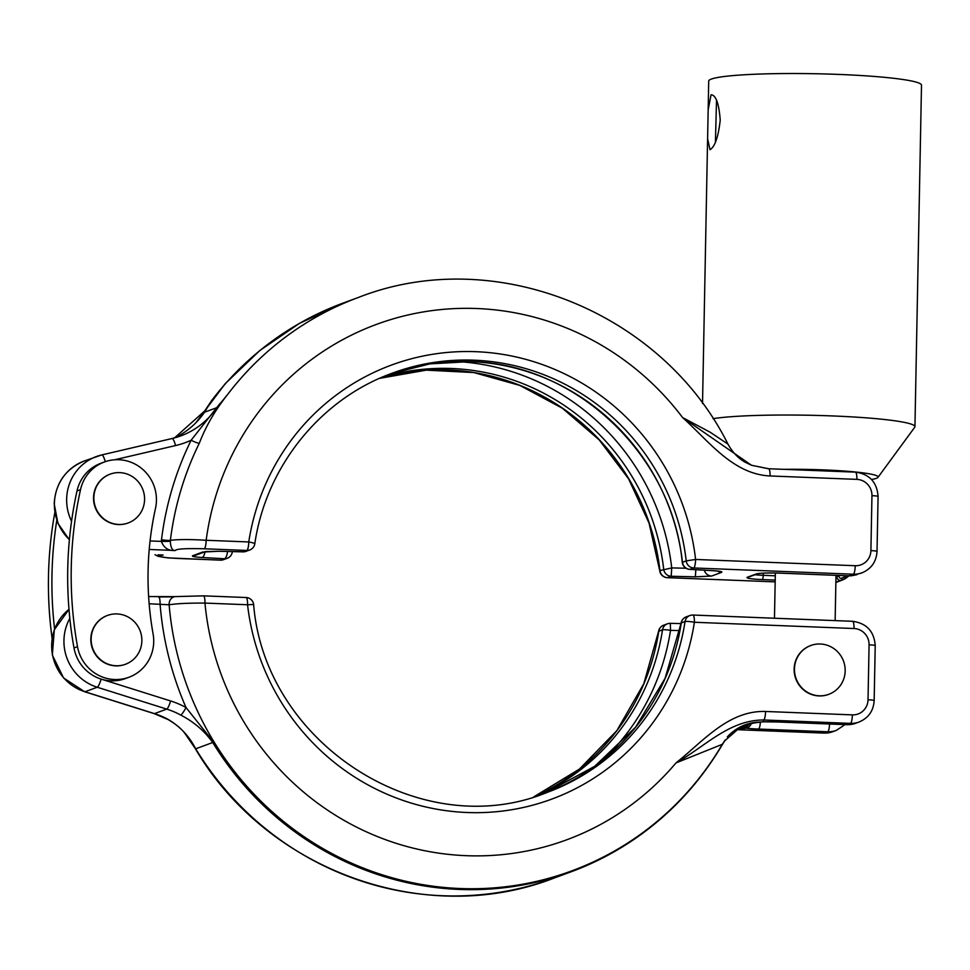 <?xml version="1.0" encoding="UTF-8"?>
<svg xmlns="http://www.w3.org/2000/svg" width="970" height="970" viewBox="0 0 970 970"><rect width="100%" height="100%" fill="white"/><g stroke="black" fill="none" stroke-linecap="round" stroke-linejoin="round"><path stroke-width="1.45" d="M93.86 497.537A26.008 25.268 -110.2 0 1 110.228 474.124A26.008 25.268 -110.2 0 1 144.578 499.526A26.008 25.268 -110.2 0 1 128.222 522.939A26.008 25.268 -110.2 0 1 93.86 497.537M128.052 523A26.008 25.268 -110.2 0 1 127.882 523.06A26.008 25.268 -110.2 0 1 93.532 497.658A26.008 25.268 -110.2 0 1 109.889 474.245A26.008 25.268 -110.2 0 1 110.059 474.184M107.343 615.489A26.008 25.268 69.8 0 0 107.185 615.55A26.008 25.268 69.8 0 0 90.816 638.963A26.008 25.268 69.8 0 0 125.178 664.365A26.008 25.268 69.8 0 0 125.336 664.304M141.862 640.83A26.008 25.268 69.8 0 0 107.512 615.429A26.008 25.268 69.8 0 0 91.144 638.842A26.008 25.268 69.8 0 0 125.506 664.244A26.008 25.268 69.8 0 0 141.862 640.83M708.161 109.84L707.603 138.71L710.016 149.719C714.938 146.773 718.346 136.903 720.225 120.122C718.976 103.523 715.933 95.072 711.071 94.769L708.161 109.84L708.706 81.092A106.409 9.397 1.1 0 1 711.374 79.067A106.409 9.397 1.1 0 1 827.095 74.023A106.409 9.397 1.1 0 1 921.5 85.178L914.94 426.679A106.409 9.397 1.1 0 1 914.722 427.261L877.959 477.385A70.543 6.232 1.1 0 1 876.334 478.343A70.543 6.232 1.1 0 1 871.521 479.495M715.423 142.141L716.527 100.201M128.925 677.254L125.433 678.551A39.418 38.291 -110.2 0 1 101.123 679.097A39.418 38.291 -110.2 0 1 73.999 647.948A394.123 382.92 -110.2 0 1 77.018 490.941L80.522 489.644A39.418 38.291 -110.2 0 1 104.384 461.987A39.418 38.291 -110.2 0 1 156.437 500.484A39.418 38.291 -110.2 0 1 155.503 508.304A315.298 306.326 69.8 0 0 153.09 633.907A39.418 38.291 -110.2 0 1 153.721 641.788A39.418 38.291 -110.2 0 1 128.925 677.254A39.418 38.291 -110.2 0 1 77.503 646.65A394.123 382.92 -110.2 0 1 80.522 489.644M794.466 668.912A26.008 25.268 69.8 0 0 828.816 694.302A26.008 25.268 69.8 0 0 845.173 670.888A26.008 25.268 69.8 0 0 810.823 645.499A26.008 25.268 69.8 0 0 794.466 668.912M810.665 645.559A26.008 25.268 69.8 0 0 810.496 645.62A26.008 25.268 69.8 0 0 794.139 669.033A26.008 25.268 69.8 0 0 828.489 694.435A26.008 25.268 69.8 0 0 828.647 694.362M713.047 418.676A106.409 9.397 1.1 0 1 832.709 415.948A106.409 9.397 1.1 0 1 914.94 426.679M220.275 560.114A7.881 1.734 -87.8 0 0 220.42 560.163A7.881 7.881 0 0 0 223.464 559.678L227.21 558.296A7.881 7.663 -110.2 0 1 224.337 558.744L202.027 557.495C194.558 557.022 191.442 556.428 192.69 555.725L202.718 552.027L218.953 551.263L243.106 551.833A7.881 7.663 69.8 0 0 245.98 551.372L249.739 549.99A7.881 7.881 0 0 0 254.795 543.806A7.881 0.921 -171.2 0 0 248.756 541.951L206.161 540.278A7.881 1.734 92.2 0 1 204.258 548.778C185.828 548.317 176.213 548.887 175.388 550.499C168.525 551.008 163.845 547.965 161.372 541.381L161.493 539.756A7.881 0.873 -172.9 0 0 170.368 540.351C178.116 539.32 190.047 539.296 206.161 540.278A274.704 266.895 69.8 0 1 401.568 316.547A274.704 266.895 69.8 0 1 682.577 417.549L751.52 465.273L768.482 468.765A7.881 1.734 92.2 0 1 768.64 468.74A7.881 1.734 92.2 0 1 770.083 475.967C732.786 474.209 708.67 440.938 682.577 417.549L710.149 432.208L727.973 444.127C732.204 451.899 737.794 457.852 744.73 461.999L751.52 465.273L768.64 468.74L855.443 472.135A7.881 1.734 92.2 0 1 856.886 479.374L770.083 475.967M54.587 629.033A394.123 382.92 -110.2 0 1 56.794 520.332M775.212 580.084L762.274 579.575A19.703 1.746 1.1 0 1 747.446 577.211L756.2 573.985A19.703 1.746 1.1 0 1 779.795 573.125L848.944 575.828A23.644 22.977 69.8 0 0 851.248 575.804A3.941 0.897 86.4 0 1 851.187 575.816L861.954 572.858A23.644 22.977 -110.2 0 1 853.321 574.216L693.695 567.959A7.881 7.663 -110.2 0 1 686.214 560.878L682.274 562.394C672.089 454.59 575.756 363.483 470.195 361.604L429.795 363.883L390.667 373.777A223.476 217.11 -110.2 0 1 470.353 361.58A223.476 217.11 -110.2 0 1 682.468 562.26A7.881 7.663 69.8 0 0 689.949 569.341L712.247 570.59C719.728 571.075 722.844 571.657 721.595 572.373L711.568 576.059L695.332 576.835L671.179 576.265A7.881 7.663 -110.2 0 1 663.686 569.184A223.476 217.11 69.8 0 0 381.404 377.548M245.98 551.372A7.881 7.663 69.8 0 0 245.992 551.372A7.881 7.881 0 0 1 243.07 551.857L243.046 551.833M851.248 575.804L856.886 574.713M157.989 554.852L163.13 555.022C155.867 556.38 160.814 557.532 177.983 558.465L220.578 560.126L224.337 558.744A7.881 3.019 -86.8 0 0 227.477 551.493M199.505 418.725L211.606 400.622L204.561 412.201L216.819 407.679L227.368 394.814C215.231 410.092 205.858 426.242 199.286 443.266A305.598 296.905 69.8 0 0 170.368 540.351L170.308 541.163C170.659 547.723 172.357 550.839 175.388 550.499L149.222 549.481M841.851 580.254L835.885 582.012M161.493 539.756A313.322 304.41 -110.2 0 1 191.138 440.222L220.081 403.411M104.384 461.987L100.88 463.284A39.418 38.291 69.8 0 0 77.018 490.941M205.47 410.71L200.802 417.245M114.593 459.792L175.534 445.57A86.706 84.245 -110.2 0 0 191.138 440.222A7.881 1.37 -153.8 0 0 199.286 443.266M783.796 469.334A70.543 6.232 1.1 0 1 877.959 477.385M218.953 551.263L243.07 551.857L246.865 550.451A7.881 1.734 92.2 0 0 248.756 541.951A231.357 224.773 -110.2 0 1 476.003 351.698A231.357 224.773 -110.2 0 1 695.599 559.46L855.225 565.716A7.881 1.734 -87.8 0 1 853.321 574.216L848.944 575.828A3.941 0.861 92.2 0 1 848.871 575.841L851.187 575.816A3.941 0.897 86.4 0 1 851.126 575.816M456.385 361.519A229.987 223.439 -110.2 0 1 671.725 567.911L686.02 568.238M202.027 557.495A7.881 3.031 -86.8 0 0 204.997 551.797M695.842 569.705L695.332 576.835M718.637 571.148L711.956 570.615A7.881 3.031 -86.8 0 0 712.247 570.59M52.101 638.308A394.123 382.92 -110.2 0 1 54.829 512.548M852.424 621.321A7.881 1.734 92.2 0 1 852.581 621.297L692.956 615.041A7.881 1.734 92.2 0 0 692.798 615.065A7.881 7.663 69.8 0 0 689.912 615.513L686.166 616.896A7.881 7.663 69.8 0 0 681.304 622.922A223.476 217.11 -110.2 0 1 545.237 793.12L594.792 766.251L635.665 727.1L665.105 678.285L681.11 623.092A7.881 0.921 8.8 0 1 681.304 622.922L685.05 621.54A7.881 0.921 8.8 0 1 694.399 622.267A231.357 224.773 -110.2 0 1 467.152 812.508A231.357 224.773 -110.2 0 1 247.556 604.746L204.961 603.085C188.823 603 176.879 603.558 169.132 604.783L149.15 603.752M765.56 711.471A7.881 1.734 -87.8 0 1 763.669 719.97L763.135 721.789A23.644 2.085 1.1 0 1 777.807 721.959L846.955 724.663L850.46 723.377L763.669 719.97C729.016 720.007 705.057 746.633 675.944 762.953C702.886 741.638 728.252 710.307 765.56 711.471L852.363 714.878A15.762 15.314 69.8 0 0 868.029 699.782L869.084 644.832A15.762 15.314 69.8 0 0 854.024 628.524L694.399 622.267A7.881 1.734 92.2 0 0 692.956 615.041A7.881 7.881 0 0 0 689.912 615.513A7.881 7.663 69.8 0 0 685.05 621.54A223.476 217.11 69.8 0 1 547.116 792.429C421.392 844.118 264.81 744.026 253.631 604.504L247.556 604.746A7.881 1.734 92.2 0 0 246.113 597.52L203.518 595.847A7.881 1.734 92.2 0 1 204.961 603.085A274.704 266.895 69.8 0 0 391.48 841.778A274.704 266.895 69.8 0 0 675.944 762.953L722.323 744.305L724.36 741.177L740.777 726.748L745.215 724.796A47.3 45.954 69.8 0 0 727.318 736.957M158.801 596.986L174.127 596.817M737.394 729.658L824.185 733.053L827.689 731.768L758.528 729.052A23.644 2.085 1.1 0 1 745.906 728.143L737.394 729.658A7.881 1.734 92.2 0 1 737.224 729.682A7.881 1.734 92.2 0 1 737.079 729.646M725.281 739.904L722.686 744.099A7.881 1.455 -149.8 0 1 722.492 744.245A306.241 297.523 -110.2 0 1 571.136 871.787A306.241 297.523 -110.2 0 1 212.782 742.571C204.537 731.004 193.854 721.85 180.723 715.072A7.881 1.249 -61.3 0 0 186.01 707.518L213.655 742.159A305.841 297.135 69.8 0 0 722.711 743.844L723.693 742.159M195.491 748.864L184.979 733.538C181.875 729.149 176.285 724.505 168.21 719.607L168.21 719.607A7.881 1.249 -61.3 0 0 168.465 719.594C180.323 726.748 189.405 736.497 195.71 748.864A306.241 297.523 69.8 0 0 554.064 878.08L571.136 871.787C636.174 847.077 686.699 804.518 722.686 744.099A7.881 1.455 -149.8 0 0 722.711 743.844M751.204 723.79A7.881 5.929 -83.1 0 1 745.906 728.143L741.432 727.476L742.074 726.966L753.472 723.038L763.135 721.789A7.881 3.14 -91.1 0 0 763.438 721.826L759.789 722.044A7.881 4.523 -95.6 0 1 759.377 722.056A47.3 45.954 69.8 0 0 745.215 724.796M760.189 721.971A7.881 4.523 -95.6 0 1 759.789 722.044L754.139 722.929A7.881 6.693 -102.5 0 1 753.472 723.038A47.3 45.954 69.8 0 0 744.329 725.136M744.887 726.118A7.881 7.845 -66.6 0 1 741.432 727.476A47.3 45.954 69.8 0 0 738.679 727.9M158.486 596.974A7.881 1.734 92.2 0 1 158.643 596.95A7.881 1.734 92.2 0 1 160.086 604.177A313.322 304.41 -110.2 0 0 186.01 707.518A86.706 84.245 -110.2 0 0 170.623 700.958L101.123 679.097A7.881 1.491 -72.5 0 1 97.242 687.245A47.3 45.954 -110.2 0 1 69.828 618.387M148.628 596.562L174.915 596.623A7.881 7.154 80.1 0 0 169.132 604.783A305.598 296.905 69.8 0 0 399.725 879.802A305.598 296.905 69.8 0 0 722.323 744.305M203.36 595.883A7.881 1.734 92.2 0 1 203.518 595.847L174.915 596.623M679.812 630.573L670.525 630.342A7.881 0.921 -171.2 0 0 662.522 629.845A7.881 7.663 -110.2 0 1 667.396 623.819L667.396 623.819A7.881 7.663 -110.2 0 1 670.27 623.37L670.306 623.334A7.881 7.881 0 0 0 667.396 623.819L663.638 625.201A7.881 7.663 69.8 0 0 658.775 631.227A223.476 217.11 -110.2 0 1 533.827 796.843L579.442 769.077L616.859 730.616L643.777 683.777L658.581 631.397A7.881 0.921 8.8 0 1 658.775 631.227L662.522 629.845A223.476 217.11 69.8 0 1 535.743 796.261M763.729 721.789A7.881 3.14 -91.1 0 1 763.438 721.826L777.649 721.983A7.881 1.734 -87.8 0 0 777.807 721.959M73.999 647.948L77.503 646.65M681.025 623.589L670.306 623.334L670.525 630.342A229.987 223.439 -110.2 0 1 603.182 759.789M69.379 539.866L57.97 523.436L54.199 503.769C55.52 483.218 65.499 468.971 84.135 461.053A47.3 45.954 69.8 0 0 54.393 503.624A47.3 45.954 69.8 0 0 69.403 539.635M71.55 521.266A47.3 45.954 -110.2 0 1 66.651 499.101A47.3 45.954 -110.2 0 1 96.406 456.53A47.3 45.954 -110.2 0 1 101.704 454.942A7.881 1.855 -103.1 0 0 101.704 454.942L171.993 438.537A7.881 1.855 -103.1 0 0 171.933 438.561L101.801 454.918M689.318 569.293A7.881 3.019 -86.8 0 0 689.658 569.366A7.881 3.019 -86.8 0 0 689.949 569.341L693.695 567.959A7.881 1.734 -87.8 0 0 695.599 559.46L686.214 560.878A223.476 217.11 69.8 0 0 392.535 373.074C320.682 398.791 266.047 466.449 254.795 543.806M249.739 549.99A7.881 7.663 -110.2 0 1 246.865 550.451L204.258 548.778M846.143 575.743A21.679 21.061 69.8 0 1 841.705 578.205A1.976 1.916 -110.2 0 1 839.05 576.301L839.062 575.465M659.745 570.699L649.039 523.048L628.524 478.719L599.157 439.822L562.357 408.224L519.896 385.442L473.796 372.553L426.266 370.152L379.561 378.361A223.476 217.11 -110.2 0 1 659.939 570.566L671.725 567.911L671.179 576.265L667.421 577.647L775.176 581.867L667.263 577.671A7.881 1.734 -87.8 0 0 667.421 577.647A7.881 7.663 -110.2 0 1 659.939 570.566L659.745 570.699A7.881 7.881 0 0 0 667.263 577.671A7.881 1.734 -87.8 0 1 667.093 577.623M196.17 422.411L225.113 383.805L259.827 350.509L299.427 323.398L342.895 303.161A306.241 297.523 69.8 0 0 211.606 400.622M227.368 394.814A306.241 297.523 -110.2 0 1 358.657 297.353C493.96 244.21 661.649 311.188 727.973 444.127M855.225 565.716A15.762 15.314 69.8 0 0 870.902 550.62L871.957 495.67A15.762 15.314 69.8 0 0 856.886 479.374M150.071 540.945L161.372 541.381A7.881 0.691 -178.9 0 0 170.308 541.163M172.042 438.537A78.825 76.581 69.8 0 0 180.772 435.906A78.825 76.581 69.8 0 0 216.819 407.679M204.561 412.201A78.825 76.581 -110.2 0 1 174.539 437.894L206.113 409.679M841.705 578.205L842.009 580.193L848.871 575.841A23.644 22.977 -110.2 0 1 841.996 580.193L842.009 580.193C838.941 580.836 837.171 579.563 836.686 576.386L836.71 575.368M855.285 472.16A7.881 1.734 92.2 0 1 855.443 472.135C869.472 474.075 877.013 482.187 878.08 496.47A7.881 0.691 -178.9 0 0 871.957 495.67M175.534 445.57A7.881 1.855 -103.1 0 0 171.993 438.537L180.772 435.906M105.233 461.696A7.881 1.855 -103.1 0 0 101.753 454.93L84.135 461.053M878.08 496.47L877.025 551.421A7.881 0.691 -178.9 0 0 870.902 550.62M223.464 559.678A7.881 7.663 -110.2 0 1 220.578 560.126A7.881 1.734 -87.8 0 1 220.42 560.163L167.774 557.871L158.134 556.319L155.006 554.731M754.963 574.737A15.762 1.394 -178.9 0 0 763.22 575.331L763.269 573.161M762.274 579.575A3.941 0.861 -87.8 0 0 763.22 575.331L775.297 575.804M836.686 576.386L839.05 576.301M747.446 577.211A3.941 3.831 69.8 0 0 748.876 576.98L757.618 573.767C760.516 573.076 767.876 572.858 779.71 573.137A3.941 0.861 92.2 0 1 779.637 573.112M756.2 573.985A3.941 3.831 69.8 0 0 757.631 573.755M779.795 573.125A3.941 0.861 92.2 0 1 779.71 573.137L848.871 575.841A3.941 0.861 92.2 0 1 848.786 575.828M227.21 558.296A7.881 7.881 0 0 0 232.279 552.1A7.881 0.921 -171.2 0 0 231.563 551.591M192.69 555.725A7.881 7.663 69.8 0 0 195.564 555.264L205.276 551.688M704.317 570.19A7.881 7.663 69.8 0 0 711.568 576.059M202.718 552.027A7.881 7.663 69.8 0 0 205.228 551.7M717.667 571.1A7.881 7.663 69.8 0 0 721.595 572.373M213.655 742.159L195.479 748.901C266.992 870.89 425.745 928.169 554.064 878.08M168.21 719.607L154.254 713.641L84.742 691.78L63.559 677.957L52.331 655.065L54.32 629.748L68.991 609.342A47.3 45.954 69.8 0 0 52.562 655.065A47.3 45.954 69.8 0 0 84.972 691.768L97.242 687.245L166.743 709.106A7.881 1.491 -72.5 0 0 170.623 700.958M84.742 691.78A7.881 1.491 -72.5 0 0 84.972 691.768L154.485 713.629L166.743 709.106A78.825 76.581 69.8 0 1 180.723 715.072M154.254 713.641A7.881 1.491 -72.5 0 0 154.485 713.629A78.825 76.581 -110.2 0 1 168.465 719.594M754.139 722.929L752.296 723.377A7.881 7.663 -110.2 0 1 750.841 723.741A47.3 45.954 69.8 0 0 743.832 725.33M752.356 723.365L743.602 726.591A7.881 7.663 -110.2 0 1 742.074 726.966A47.3 45.954 69.8 0 0 739.528 727.415M748.682 724.711A7.881 6.887 -85.1 0 1 743.614 727.864A47.3 45.954 69.8 0 0 737.83 728.409M846.64 724.651A7.881 1.734 -87.8 0 0 846.798 724.687A7.881 1.734 -87.8 0 0 846.955 724.663A23.644 22.977 69.8 0 0 855.588 723.305L859.093 722.007A23.644 22.977 -110.2 0 1 850.46 723.377A7.881 1.734 -87.8 0 0 852.363 714.878M823.87 733.041A7.881 1.734 92.2 0 0 824.027 733.09A7.881 1.734 92.2 0 0 824.185 733.053A23.644 22.977 69.8 0 0 832.818 731.695L836.322 730.398A23.644 22.977 -110.2 0 1 827.689 731.768A7.881 1.734 -87.8 0 0 829.568 724.02M245.956 597.544A7.881 1.734 92.2 0 1 246.113 597.52A7.881 7.881 0 0 1 253.631 604.504M868.029 699.782A7.881 0.691 -178.9 0 1 874.164 700.57L875.219 645.62C874.152 631.349 866.61 623.237 852.581 621.297A7.881 1.734 92.2 0 1 854.024 628.524M875.219 645.62A7.881 0.691 -178.9 0 0 869.084 644.832M777.491 721.947A7.881 1.734 -87.8 0 0 777.649 721.983L846.798 724.687L855.588 723.305M758.528 729.052A7.881 1.734 -87.8 0 0 760.383 721.983M775.345 573.003L774.472 618.229M702.522 403.52L707.603 138.71M836.007 575.343L835.134 620.606M342.895 303.161L358.657 297.353M835.873 582.473L841.899 580.242M877.025 551.421C876.359 561.715 871.339 568.869 861.954 572.858M205.591 551.578L218.917 551.287M711.956 570.615L689.658 569.366A7.881 7.881 0 0 1 682.274 562.394M735.927 729.646L824.027 733.09L832.818 731.695M663.638 625.201A7.881 7.881 0 0 0 658.581 631.397M874.164 700.57C873.497 710.877 868.477 718.018 859.093 722.007M845.052 724.626L836.322 730.398M686.166 616.896A7.881 7.881 0 0 0 681.11 623.092"/></g></svg>
